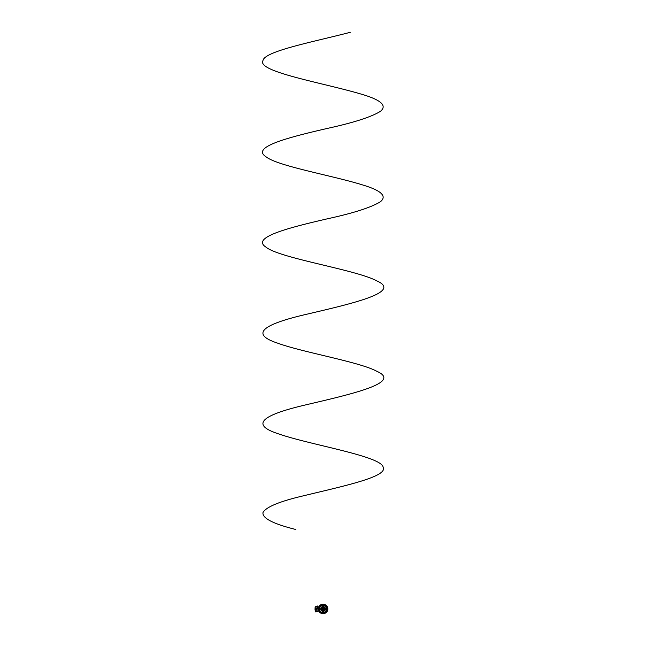 <?xml version="1.0" encoding="UTF-8"?>
<svg xmlns="http://www.w3.org/2000/svg" width="646" height="646" viewBox="0 0 646 646"><rect width="100%" height="100%" fill="white"/><g stroke="black" fill="none" stroke-linecap="round" stroke-linejoin="round"><path stroke-width="0.97" d="M322.887 608.274L322.887 608.427A0.606 0.606 0 0 0 323.073 609.566A0.598 0.598 0 0 0 323.25 608.395A0.573 0.573 0 0 1 323.073 609.541A0.573 0.573 0 0 1 322.887 608.427A0.598 0.598 0 0 0 323.073 609.566A0.606 0.606 0 0 0 323.25 608.395L322.887 608.484A0.509 0.509 0 0 0 323.073 609.477A0.509 0.509 0 0 0 323.25 608.484L322.919 608.241M323.073 608.12A0.84 0.84 0 0 0 322.225 608.968A0.84 0.84 0 0 0 323.073 609.808A0.84 0.84 0 0 0 323.912 608.968A0.84 0.84 0 0 0 323.073 608.12A0.84 0.84 0 0 0 322.225 608.968A0.84 0.84 0 0 0 323.073 609.808A0.84 0.84 0 0 0 323.912 608.968A0.84 0.84 0 0 0 323.073 608.12M325.423 608.968A2.35 2.35 0 0 0 323.073 606.618A2.35 2.35 0 0 0 320.723 608.968A2.35 2.35 0 0 0 323.073 611.318A2.35 2.35 0 0 0 325.423 608.968M320.658 608.968A2.414 2.414 0 0 1 323.073 606.554A2.414 2.414 0 0 1 325.479 608.968A2.414 2.414 0 0 1 323.073 611.374A2.414 2.414 0 0 1 320.658 608.968M320.9 608.968A2.164 2.164 0 0 0 323.073 611.132A2.164 2.164 0 0 0 325.237 608.968A2.164 2.164 0 0 0 323.073 606.804A2.164 2.164 0 0 0 320.9 608.968M324.211 608.968A1.147 1.147 0 0 0 323.073 607.821A1.147 1.147 0 0 0 321.926 608.968A1.147 1.147 0 0 0 323.073 610.115A1.147 1.147 0 0 0 324.211 608.968A1.147 1.147 0 0 0 323.073 607.813A1.147 1.147 0 0 0 321.918 608.968A1.147 1.147 0 0 0 323.073 610.115A1.147 1.147 0 0 0 324.219 608.968M319.39 608.968A3.674 3.674 0 0 1 323.073 605.286A3.674 3.674 0 0 1 326.747 608.968A3.682 3.682 0 0 0 323.073 605.286A3.682 3.682 0 0 0 319.39 608.968A3.682 3.682 0 0 0 323.073 612.642A3.682 3.682 0 0 0 326.747 608.968A3.674 3.674 0 0 1 323.073 612.642A3.674 3.674 0 0 1 319.39 608.968M326.924 608.968A3.852 3.852 0 0 0 323.073 605.116A3.852 3.852 0 0 0 319.213 608.968A3.852 3.852 0 0 0 323.073 612.82A3.852 3.852 0 0 0 326.924 608.968M326.997 608.952A3.924 3.924 0 0 0 326.941 608.33L326.973 608.306A3.957 3.957 0 0 0 323.727 605.06L323.347 604.236L322.435 605.092A3.924 3.924 0 0 1 323.048 605.044M323.089 605.044A3.924 3.924 0 0 1 323.703 605.092L323.727 605.06M322.411 605.06A3.957 3.957 0 0 0 319.164 608.306L318.341 608.693L319.197 609.606A3.924 3.924 0 0 1 319.14 608.984M319.14 608.952A3.924 3.924 0 0 1 319.197 608.33L319.164 608.306M319.197 608.33L318.341 609.243L319.164 609.622A3.957 3.957 0 0 0 322.411 612.868L322.79 613.7L323.727 612.868A3.957 3.957 0 0 0 326.973 609.622L326.973 609.622A3.924 3.924 0 0 0 326.997 608.984M322.435 612.844A3.924 3.924 0 0 0 323.048 612.893M323.089 612.893A3.924 3.924 0 0 0 323.703 612.844L323.727 612.868M323.703 605.092L322.79 604.236L322.435 605.092M327.772 608.693L326.973 609.622L327.772 608.693L326.941 608.33M327.748 608.661L326.973 608.306M322.411 612.868L323.347 613.668L323.703 612.844M318.785 611.035A4.764 4.764 0 0 0 327.829 608.968A4.764 4.764 0 0 0 323.993 604.293M324.009 604.244L323.719 604.268A4.764 4.764 0 0 0 323.25 604.212L322.887 604.196A4.764 4.764 0 0 0 322.281 604.268M322.144 604.293A4.764 4.764 0 0 0 318.785 606.901M323.347 604.268L324.155 604.293L323.371 604.285M326.085 611.528L326.949 611.56L326.949 611.027L326.957 611.681L325.915 611.714M319.181 606.885L319.181 606.255L320.222 606.214M320.319 606.118L320.359 605.084L321.005 605.084L320.481 605.084L320.505 605.948M325.632 605.948L325.657 605.084L325.132 605.084L325.778 605.084L325.818 606.118M325.915 606.214L326.957 606.255L326.957 606.901L326.957 606.255M320.222 611.714L319.181 611.681L319.181 611.051L319.181 611.681M320.505 611.988L320.481 612.844L321.005 612.844L320.359 612.852L320.319 611.819M325.818 611.819L325.778 612.852L325.132 612.852L325.657 612.844L325.632 611.988M326.949 606.901L326.949 606.376L326.085 606.408M319.713 611.068L318.22 611.019L320.053 611.528M323.993 612.812L323.824 613.595L323.654 613.054M322.346 613.595L322.144 612.812M322.144 605.116L322.467 604.293M323.654 604.882L323.824 604.333L323.904 605.1M322.233 605.1L322.346 604.333M322.483 613.054L322.435 613.595M322.467 613.006L322.402 613.595L322.233 612.836M327.159 609.549L327.7 609.727L326.916 609.897M327.159 608.387L327.7 608.209L326.941 608.128M323.67 604.333L323.67 604.922M325.196 605.084L325.778 605.084M320.941 605.084L320.359 605.084M326.545 610.866L327.32 611.019L326.44 611.043M326.44 606.885L327.32 606.917L326.545 607.062M324.97 605.496L325.116 604.713L325.148 605.601M320.989 605.601L321.022 604.713L321.167 605.496M320.053 606.408L319.189 606.376L319.189 606.885M319.681 606.925L318.22 606.917L319.713 606.869M321.167 612.44L321.022 613.224L320.989 612.335M325.148 612.335L325.116 613.224L324.97 612.44M327.7 609.566L327.11 609.566M326.763 607.555L327.562 607.579L326.828 607.725M326.828 610.204L327.562 610.349L326.763 610.381M324.486 612.666L324.454 613.466L324.308 612.723M321.829 612.723L321.684 613.466L321.651 612.666M321.651 605.27L321.684 604.47L321.829 605.205M324.308 605.205L324.454 604.47L324.486 605.27M327.11 608.362L327.7 608.362M323.67 613.006L323.67 613.595M323.735 613.595L323.904 612.836M323.808 604.293L323.993 605.116M326.941 609.8L327.7 609.63M326.916 608.039L327.7 608.209M318.22 606.974L318.22 610.955L319.681 611.003M317.501 606.166L317.557 606.166A0.42 0.42 0 0 1 317.977 606.586L317.977 611.253A0.42 0.42 0 0 1 317.566 611.681L315.821 611.705L317.889 611.253L317.889 606.909A18.314 18.314 0 0 0 315.829 611.681L315.571 611.77M317.977 610.833L317.977 607.095M317.889 606.909L317.469 606.255M317.889 606.586L317.977 606.586A0.42 0.42 0 0 0 317.557 606.166L317.557 606.255M315.127 608.968L315.111 607.402L315.07 608.968A30.063 30.063 0 0 0 315.07 609.081L315.07 609.081A30.063 30.063 0 0 1 315.07 609.081C315.087 610.195 315.087 610.195 315.07 609.081C315.087 610.195 315.087 610.195 315.07 609.081C315.087 610.195 315.087 610.195 315.07 609.081C315.087 610.195 315.087 610.195 315.07 609.081L315.087 607.999M315.07 608.887A30.063 30.063 0 0 0 315.07 608.968L315.07 609.388A30.063 30.063 0 0 1 315.07 609.331M315.579 606.707L316.29 606.497L315.167 607.402L315.127 608.548L315.975 608.564L316.031 609.251L315.975 608.621L315.127 608.605L315.127 609.323L316.031 609.251M315.07 608.968L315.07 609.412M315.078 609.929L315.006 609.081M315.07 609.388L315.305 611.601M317.557 606.013L315.183 611.948L317.557 606.013M317.065 606.489L316.29 606.255L315.111 607.402L316.29 606.255L317.154 606.247M315.07 608.548L315.111 607.402M315.07 608.71A30.063 30.063 0 0 0 315.07 608.855L315.07 608.855C315.087 607.644 315.087 607.644 315.07 608.855C315.087 607.644 315.087 607.644 315.07 608.855C315.087 607.644 315.087 607.644 315.07 608.855C315.087 607.644 315.087 607.644 315.07 608.855C315.087 607.644 315.087 607.644 315.07 608.855L315.006 608.855M316.29 606.255L315.854 606.352M315.975 609.372L315.127 609.323M321.861 604.276L322.725 604.293L321.861 604.276M321.983 604.276L322.742 604.268M323.404 604.268L324.13 604.276M318.882 608.702L318.882 609.226L318.882 608.702M322.806 613.159L323.331 613.159L322.806 613.159M350.293 32.3C314.222 41.715 264.408 51.139 262.979 60.554C256.292 71.851 324.986 83.148 362.333 94.453C381.318 100.098 387.325 105.75 380.341 111.403C371.095 117.055 353.524 122.7 327.643 128.352C286.59 137.768 251.318 147.183 265.797 156.607C277.053 166.022 332.101 175.437 362.333 184.853C381.318 190.505 387.325 196.158 380.341 201.802C371.095 207.455 353.524 213.107 327.643 218.752C286.59 228.175 251.318 237.591 265.797 247.006C279.233 258.303 356.011 269.608 376.836 280.905C402.628 292.21 352.466 303.507 304.298 314.804C264.521 324.227 249.146 333.643 277.344 343.058C302.958 352.474 359.701 361.889 376.836 371.305C402.628 382.61 352.466 393.907 304.298 405.212C264.521 414.627 249.146 424.042 277.344 433.458C308.853 444.763 382.02 456.06 383.167 467.357C387.988 476.78 343.01 486.196 304.298 495.611C279.912 501.264 266.136 506.908 262.979 512.561C262.187 518.213 273.145 523.866 295.852 529.51M322.887 608.419A0.573 0.573 0 0 0 323.073 609.541A0.573 0.573 0 0 0 323.25 608.419M320.925 608.968A2.14 2.14 0 0 0 323.073 611.108A2.14 2.14 0 0 0 325.213 608.968A2.14 2.14 0 0 0 323.073 606.82A2.14 2.14 0 0 0 320.925 608.968M321.135 608.968A1.93 1.93 0 0 0 323.073 610.898A1.93 1.93 0 0 0 325.003 608.968A1.93 1.93 0 0 0 323.073 607.03A1.93 1.93 0 0 0 321.135 608.968M321.708 608.968A1.365 1.365 0 0 0 323.073 610.325A1.365 1.365 0 0 0 324.429 608.968A1.365 1.365 0 0 0 323.073 607.603A1.365 1.365 0 0 0 321.708 608.968M316.088 609.251L315.975 608.564M323.953 604.293L323.969 604.777M322.192 604.293L322.176 604.777M323.953 613.635L323.969 613.159M322.192 613.635L322.176 613.159"/></g></svg>

